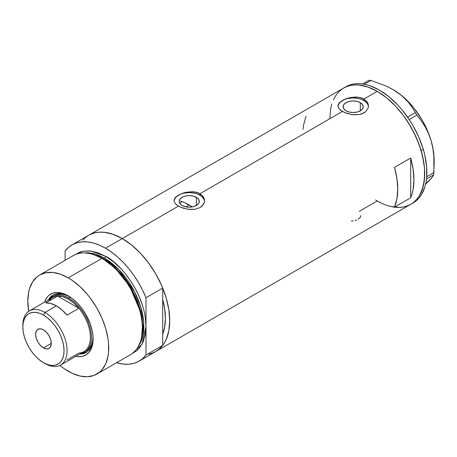 <?xml version="1.0" encoding="UTF-8"?>
<svg xmlns="http://www.w3.org/2000/svg" width="457" height="457" viewBox="0 0 457 457"><rect width="100%" height="100%" fill="white"/><g stroke="black" fill="none" stroke-linecap="round" stroke-linejoin="round"><path stroke-width="0.69" d="M196.344 197.293L196.344 205.49L193.088 206.747L189.249 207.187L185.411 206.747L182.149 205.49A10.037 5.792 180 0 1 179.213 201.394A10.037 5.792 180 0 1 185.411 196.036A10.037 5.792 180 0 1 196.344 197.293L198.521 199.178L199.286 201.394L198.521 203.611L196.344 205.49L196.344 197.293A10.037 5.792 180 0 1 199.286 201.394A10.037 5.792 180 0 1 193.088 206.747A10.037 5.792 180 0 1 182.149 205.49L179.978 203.611L179.213 201.394L179.978 199.178L182.149 197.293L185.411 196.036L189.249 195.596L193.088 196.036L196.344 197.293M179.932 203.302L182.046 201.526L179.847 203.416M360.299 102.636L360.299 110.834L357.043 112.091L353.198 112.531L349.359 112.091L346.103 110.834A10.037 5.792 180 0 1 343.161 106.738A10.037 5.792 180 0 1 349.359 101.385A10.037 5.792 180 0 1 360.299 102.636L362.475 104.522L363.235 106.738L362.475 108.955L360.299 110.834L360.299 102.636A10.037 5.792 180 0 1 363.235 106.738A10.037 5.792 180 0 1 357.043 112.091A10.037 5.792 180 0 1 346.103 110.834L343.927 108.955L343.161 106.738L343.927 104.522L346.103 102.636L349.359 101.385L353.198 100.94L357.043 101.385L360.299 102.636M339.105 103.099L340.516 101.728L344.738 99.295L350.233 97.592L356.163 97.044L359.031 97.312L363.983 99.015L377.254 91.354L386.513 97.752L391.032 101.671L395.414 106.013L403.622 115.815L407.358 121.179L413.939 132.57L419.109 144.486L422.668 156.471L424.484 168.056L424.484 178.796L422.668 188.284L419.109 196.156L416.715 199.383L413.939 202.103L410.809 204.285A67.116 38.748 -120 0 0 421.097 150.502A67.116 38.748 -120 0 0 377.254 91.354L363.983 99.015L367.297 102.082L368.165 103.973L368.456 105.955L368.159 107.943L365.891 111.508L361.67 113.947L359.025 114.604L353.204 114.764L347.377 113.593L342.413 111.468L339.094 108.806L338.014 106.67L338.237 104.51L340.516 101.728L344.738 99.295L347.383 98.324L354.695 97.05L359.031 97.312L361.67 97.969L363.983 99.015L363.983 100.511A15.252 8.809 0 0 0 347.703 98.523A15.252 8.809 0 0 0 337.963 106.31M337.946 105.955L338.237 104.51M175.151 197.75L176.568 196.384L180.789 193.951L186.285 192.248L192.214 191.7L195.082 191.969L200.035 193.671L342.413 111.468L200.035 193.671L203.348 196.738L204.21 198.629L204.502 200.606L204.21 202.6L203.342 204.485L200.029 207.564L195.076 209.26L189.255 209.42L183.428 208.249L178.464 206.124L175.145 203.462L173.997 200.606L175.151 197.75L178.47 195.105L183.428 192.98L186.285 192.248L192.214 191.7L197.721 192.626L200.035 193.671L200.035 195.168A15.252 8.809 0 0 0 183.754 193.18A15.252 8.809 0 0 0 174.014 200.966M173.997 200.612L174.288 199.166M82.808 240.142L85.579 237.423L88.709 235.246A67.116 38.748 60 0 1 122.265 238.571L178.464 206.124L122.265 238.571A67.116 38.748 60 0 1 166.114 297.713A67.116 38.748 60 0 1 155.826 351.496L152.375 353.118L148.634 354.158M410.689 158.025A67.116 38.748 60 0 1 410.689 197.807L394.511 207.147A67.116 38.748 -120 0 0 394.511 167.371L410.689 158.025L410.689 197.807L394.511 207.147L396.933 198.772L397.744 189.124L396.933 178.538L394.511 167.371L410.689 158.025L413.111 169.193L413.928 179.784L413.111 189.432L412.094 193.797L410.689 197.807L410.689 158.025M381.903 203.382L377.254 200.96L359.276 211.34M377.254 91.354A67.116 38.748 -120 0 0 343.693 88.03L347.143 86.413L350.885 85.368L354.883 84.911L359.093 85.042L367.994 87.064L377.254 91.354M368.439 106.372A15.252 8.809 0 0 0 363.983 100.511L363.983 99.015L367.297 102.082L368.382 104.95L368.159 107.943L365.891 111.508L363.983 112.908L359.025 114.604L351.713 114.581L344.732 112.622L340.505 110.183L339.094 108.806L337.946 105.95M204.49 201.029A15.252 8.809 0 0 0 200.035 195.168L200.035 193.671L203.348 196.738L204.428 199.606L204.21 202.6L201.937 206.164L200.029 207.564L195.076 209.26L187.764 209.237L180.778 207.278L176.556 204.839L175.145 203.462L173.997 200.606M333.404 99.872L335.398 96.159L337.792 92.925L340.568 90.212L343.693 88.03L88.709 235.246L92.16 233.624L95.901 232.584L99.894 232.122L104.105 232.253L113.01 234.275L122.265 238.571L131.525 244.969L140.43 253.229L148.634 263.026L155.826 273.994L161.727 285.711L166.114 297.713L168.816 309.555L169.724 320.774L168.816 330.937L166.114 339.66L164.12 343.367L161.727 346.6L158.95 349.319L155.826 351.496A67.116 38.748 -120 0 0 162.715 345.389L162.715 334.061L164.583 327.52L165.411 318.283L164.583 308.081L162.715 299.386A61.015 35.229 60 0 1 162.715 334.061L162.715 345.389L145.994 355.043A67.116 38.748 60 0 1 139.105 361.15A67.116 38.748 60 0 1 116.592 362.698L123.264 364.092L128.725 364.229L133.804 363.366L138.425 361.527L142.51 358.739L145.994 355.043L145.994 297.713L142.51 289.989L138.425 282.483L133.804 275.303L128.725 268.579L123.264 262.415L117.523 256.908L111.582 252.15L105.55 248.22L122.265 238.571A67.116 38.748 -120 0 0 88.709 235.246L71.989 244.901A67.116 38.748 60 0 1 105.55 248.22L99.512 245.18L93.571 243.084L87.83 241.953L82.374 241.822L77.296 242.678L72.674 244.518L68.584 247.311L65.1 251.007A67.116 38.748 60 0 1 71.989 244.901M375.585 199.96A67.116 38.748 60 0 0 410.809 204.285L412.968 203.039A67.116 38.748 -120 0 0 423.273 149.308L421.114 150.553A67.116 38.748 60 0 1 410.809 204.285L407.358 205.901L403.622 206.947L399.624 207.404L395.414 207.272M306.064 116.306L303.642 124.675L303.031 129.36M204.21 199.675L201.931 196.499L197.721 194.071L195.088 193.254L189.249 192.586L183.411 193.254L180.772 194.071L176.568 196.499L174.288 199.675M368.159 105.019L365.88 101.842L361.676 99.415L359.036 98.598L353.198 97.929L347.36 98.598L344.727 99.415L340.516 101.842L338.237 105.019M360.899 215.63L360.173 217.532L358.111 219.24M355.015 220.514L356.66 219.948M351.364 221.131L353.221 220.92M393.077 89.595L401.543 95.444L408.535 102.477L412.203 107.532L416.841 115.17L421.183 120.688L425.119 126.772L428.449 133.381L431.065 140.59A57.582 33.247 -120 0 0 398.784 93.297A57.582 33.247 -120 0 0 393.431 89.8L385.782 85.882L370.97 80.443L369.033 80.249L362.612 83.957L369.033 80.249L370.97 80.443L364.372 84.254L370.97 80.443L385.782 85.882L392.569 89.304L398.784 93.297L404.085 97.695L408.535 102.477L412.203 107.532L416.841 115.17L409.261 119.545L416.841 115.17L421.183 120.688L425.119 126.772L428.449 133.381L431.065 140.59L432.87 148.314L433.859 156.265L434.15 164.389L433.596 174.837L426.501 178.933L433.596 174.837L431.134 178.544L425.587 184.222M415.185 112.736L407.61 117.112L415.185 112.736M434.15 164.389L434.15 160.321A57.582 33.247 -120 0 0 431.065 140.59L432.87 148.314L433.859 156.265L433.876 172.597L426.707 176.739L433.876 172.597L433.596 174.837L432.665 176.499L428.86 181.058L425.713 184.108L428.677 180.709M434.15 160.367L433.807 154.032L432.773 147.4L431.065 140.59L428.712 133.712L425.758 126.892L422.251 120.237L413.825 107.892L409.049 102.408L404.005 97.518L398.784 93.297L393.431 89.795A57.582 33.247 -120 0 0 393.266 89.703M412.939 203.057L416.07 200.88L418.846 198.167L421.245 194.939L424.816 187.079L425.947 182.52L426.638 177.596L426.644 166.862L424.839 155.277L423.273 149.308A67.116 38.748 -120 0 0 345.852 86.784L343.693 88.03A67.116 38.748 60 0 1 421.114 150.553L423.273 149.308L418.892 137.3L412.997 125.589L409.552 119.98L401.817 109.543L397.613 104.807L388.713 96.541L379.453 90.132L370.193 85.83L365.674 84.522L361.287 83.797L357.077 83.665L353.078 84.117L349.337 85.156L345.88 86.767M410.78 204.302L413.911 202.125L416.693 199.412L419.086 196.184L421.086 192.477L423.793 183.765L424.713 173.609L424.49 168.107L423.81 162.395L421.114 150.553L416.738 138.545L410.843 126.835L403.657 115.861L395.454 106.053L386.553 97.787L377.293 91.377L368.034 87.076L363.515 85.767L359.128 85.042L354.918 84.911L350.919 85.362L347.177 86.402L343.727 88.012L340.591 90.189L337.814 92.902L335.415 96.124M331.851 103.99L330.714 108.549L329.794 118.706M377.208 200.931L381.863 203.359M390.986 206.541L399.589 207.404M68.973 296.267A33.178 19.154 -120 0 0 48.482 299.861A33.178 19.154 60 0 1 53.075 295.011A33.178 19.154 60 0 1 68.973 296.267M44.586 302.111A35.16 20.302 60 0 1 68.259 295.845L73.109 299.198L77.776 303.522L82.071 308.658L85.842 314.399L90.189 323.676L92.051 329.954L93.005 336.021L92.645 344.23L91.229 348.8L88.932 352.438L85.842 355.003L82.071 356.397L77.776 356.569L75.479 356.192M70.418 297.153L65.997 295.102L61.746 294.137L57.833 294.291L54.4 295.565A32.036 18.497 60 0 1 69.967 296.896M53.458 294.799A33.178 19.154 -120 0 0 49.242 299.426L50.91 296.993L53.829 294.576M155.791 351.519L159.23 349.085L162.715 345.389L145.994 355.043L145.994 326.378C145.446 291.486 117.38 261.273 105.55 256.32A1.525 0.88 -60 0 1 104.47 258.188A1.525 0.88 120 0 0 105.55 256.32L97.655 252.658L90.069 250.939L83.077 251.213L79.889 252.104L75.188 254.635L82.997 251.23L91.126 251.059L105.55 256.32L113.439 261.77L121.025 268.807L124.612 272.84L131.21 281.735L136.814 291.446L139.179 296.49L142.915 306.727L144.252 311.811L145.217 316.815L145.994 326.378L145.994 297.713L162.715 288.059L162.715 299.386A61.015 35.229 60 0 1 162.715 334.061L162.715 288.059A67.116 38.748 -120 0 0 122.265 238.571L105.55 248.22A67.116 38.748 60 0 1 145.994 297.713L162.715 288.059L159.23 280.335L155.14 272.829L150.519 265.654L145.44 258.93L139.985 252.761L134.244 247.254L128.303 242.501L122.265 238.571L116.232 235.532L110.291 233.43L104.55 232.305L99.089 232.167L94.011 233.03L89.389 234.869M180.726 201.04L184.914 202.742L192.317 206.912A61.015 35.229 -120 0 0 189.141 204.942L185.845 206.844L189.141 204.942A61.015 35.229 -120 0 0 182.046 201.526M96.861 374.089L130.508 354.666A57.205 33.024 -120 0 0 139.276 308.829A57.205 33.024 -120 0 0 101.911 258.416A57.205 33.024 60 0 1 141.447 337.792L141.67 336.729A56.24 32.47 -120 0 0 102.796 258.691L101.911 258.416L68.259 277.845A57.205 33.024 60 0 1 105.63 328.252A57.205 33.024 60 0 1 96.861 374.089A57.205 33.024 60 0 1 68.259 371.255A57.205 33.024 60 0 1 59.924 365.44L64.294 368.742L72.223 373.323L80.004 376.025L87.327 376.751L93.919 375.471L99.529 372.232L101.894 369.919L105.63 364.001L107.932 356.569L108.515 352.37L108.515 343.213L107.932 338.346L105.63 328.252L101.894 318.021L96.861 308.041L90.732 298.689L87.327 294.371L80.004 286.636L72.223 280.358L68.259 277.845L101.911 258.416A57.205 33.024 -120 0 0 73.309 255.589L39.656 275.011A57.205 33.024 60 0 1 68.259 277.845L60.37 274.189L52.784 272.463L45.786 272.743L39.656 275.011L36.994 276.868L32.59 281.94L29.551 288.647L28.591 292.537L27.814 301.197L28.682 311.326A57.205 33.024 60 0 1 39.656 275.011M103.316 258.851L115.684 268.299L129.679 285.774L140.545 311.023L142.624 324.43L141.733 336.415A55.68 32.144 60 0 0 103.316 258.851L104.47 258.188L118.809 269.59L134.569 291.726L140.619 306.504L143.658 321.934L142.881 335.781L138.505 346.143A55.68 32.144 -120 0 0 138.591 300.677A55.68 32.144 -120 0 0 104.47 258.188L103.316 258.851A55.68 32.144 60 0 0 94.725 254.989L103.316 258.851A0.765 0.44 -60 0 1 103.173 258.913M141.556 337.255L142.51 325.161L140.453 311.594L129.497 285.996L115.324 268.265L102.796 258.691L93.908 254.72M104.47 258.188L95.25 254.126L84.682 252.921A55.68 32.144 -120 0 1 104.47 258.188M65.1 251.007L65.1 260.324L65.1 251.007M145.994 326.378L145.217 335.038L142.915 342.47L139.179 348.388L136.814 350.708L132.273 353.512L142.064 344.195L145.994 326.378M162.715 299.386L162.715 334.061L164.731 326.698L165.411 318.283L164.731 309.081L162.715 299.386M44.466 302.483L45.289 300.306L47.585 296.667L49.042 295.245L52.486 293.251L56.542 292.469L61.044 292.914L68.259 295.845A35.16 20.302 60 0 1 93.119 338.905A35.16 20.302 60 0 1 75.856 356.271M93.388 254.549A57.205 33.024 60 0 1 101.911 258.416L102.796 258.691A56.24 32.47 -120 0 0 94.422 254.886L93.388 254.549M87.007 352.039L83.448 353.358L80.512 353.587A33.178 19.154 -120 0 0 86.624 352.25M93.114 338.077A33.178 19.154 60 0 1 86.253 352.473A33.178 19.154 60 0 1 79.752 354.026A33.178 19.154 -120 0 0 93.114 338.077M93.068 336.386L92.634 341.236L91.343 345.395L89.252 348.714L86.436 351.05A32.036 18.497 60 0 1 85.602 351.479M93.062 336.906A32.036 18.497 60 0 1 86.436 351.05L84.813 351.981A32.036 18.497 60 0 1 80.958 353.33A32.036 18.497 -120 0 0 90.549 329.486A32.036 18.497 -120 0 0 68.801 298.084L68.259 299.021A31.27 18.052 60 0 1 78.884 308.292L67.019 315.141A31.27 18.052 -120 0 0 56.394 305.87L44.963 312.468L43.449 315.084A29.134 16.823 60 0 1 64.054 350.77A29.134 16.823 60 0 1 43.449 362.664L44.963 363.538A31.27 18.052 -120 0 0 67.076 350.77A31.27 18.052 -120 0 0 44.963 312.468A31.27 18.052 60 0 1 65.391 340.025A31.27 18.052 60 0 1 60.598 365.086A31.27 18.052 60 0 1 44.963 363.538L43.449 362.664L47.471 364.526L51.338 365.406L54.897 365.263L58.022 364.109L60.581 361.978L62.483 358.968L63.66 355.18L64.054 350.77L63.66 345.898L62.483 340.762L60.581 335.547L58.022 330.462L54.897 325.704L51.338 321.448L47.471 317.861L43.449 315.084L39.433 313.222L35.566 312.342L32.007 312.485L28.882 313.645L26.323 315.77L24.421 318.78L23.244 322.568L22.85 326.978L23.244 331.851L24.421 336.992L26.323 342.202L28.882 347.286L32.007 352.044L35.566 356.3L39.433 359.888L43.449 362.664A29.134 16.823 60 0 1 22.85 326.978A29.134 16.823 60 0 1 43.449 315.084L44.963 312.468L56.394 305.87A31.27 18.052 -120 0 0 45.769 302.877L57.633 296.027L78.884 308.292A31.27 18.052 60 0 1 90.372 337.317A31.27 18.052 60 0 1 78.884 353.078L67.019 359.927M43.449 347.903A11.059 6.387 60 0 1 36.229 338.157A11.059 6.387 60 0 1 37.92 329.297A11.059 6.387 60 0 1 43.449 329.845L46.443 332.262L48.979 335.684L50.676 339.591L51.27 343.39L43.449 347.903L40.462 345.492L37.92 342.07L36.229 338.157L35.629 334.358L36.229 331.251L37.92 329.297L40.462 328.806L43.449 329.845A11.059 6.387 60 0 1 50.676 339.591A11.059 6.387 60 0 1 48.979 348.451L46.443 348.942L43.449 347.903L51.27 343.39L50.676 346.503L48.979 348.451A11.059 6.387 60 0 1 43.449 347.903M60.598 365.086L83.894 351.633A31.27 18.052 -120 0 0 78.884 308.292L73.743 302.985L68.259 299.021L62.775 296.65L57.633 296.027A31.27 18.052 60 0 1 68.259 299.021L68.801 298.084A32.036 18.497 60 0 1 89.726 326.315A32.036 18.497 60 0 1 84.813 351.981M70.378 297.17L68.801 298.084L70.378 297.17M49.687 299.164A32.036 18.497 60 0 1 52.784 296.496A32.036 18.497 60 0 1 68.801 298.084A32.036 18.497 -120 0 0 49.687 299.164M48.87 301.089A31.27 18.052 60 0 1 57.633 296.027A31.27 18.052 -120 0 0 52.624 297.473L29.328 310.92A31.27 18.052 60 0 1 44.963 312.468A31.27 18.052 -120 0 0 22.85 325.235L22.85 326.978M22.861 326.132A31.27 18.052 60 0 1 29.328 310.92M78.884 308.292L67.019 315.141L61.878 309.835L56.394 305.87L50.91 303.499L45.769 302.877L57.633 296.027L78.884 308.292M410.809 204.285L139.105 361.15"/></g></svg>
